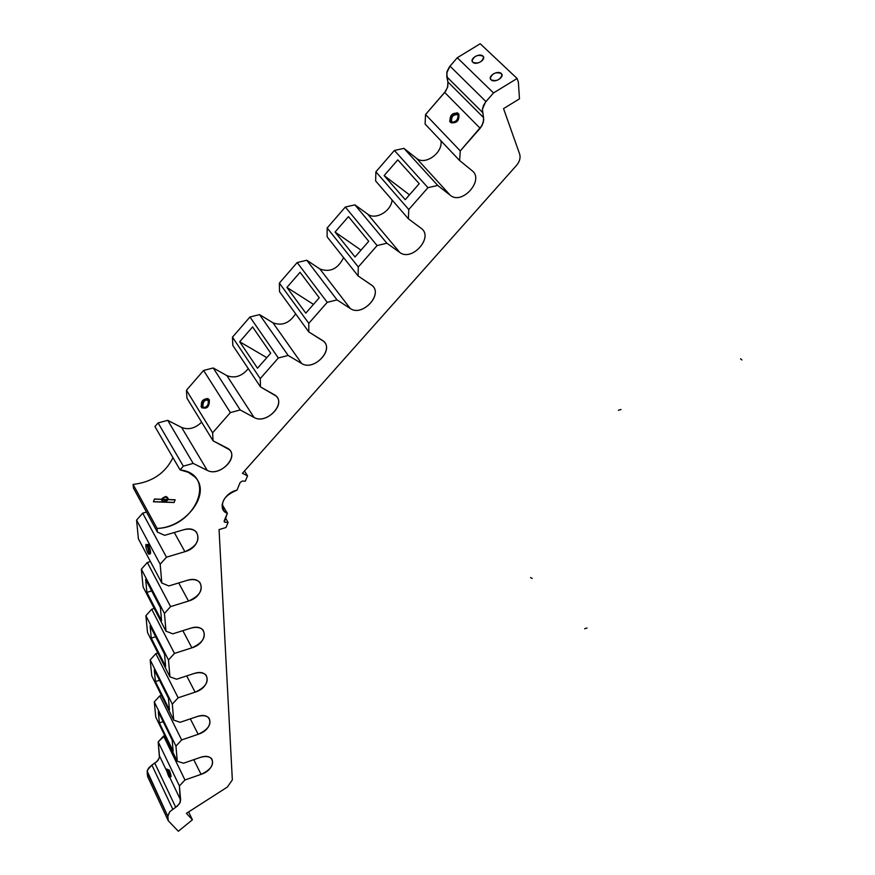 <?xml version="1.0" encoding="UTF-8"?>
<svg xmlns="http://www.w3.org/2000/svg" width="875" height="875" viewBox="0 0 875 875"><rect width="100%" height="100%" fill="white"/><g stroke="black" fill="none" stroke-linecap="round" stroke-linejoin="round"><path stroke-width="1.31" d="M222.392 508.134L224.273 511.306C219.778 502.622 224.011 495.567 236.961 490.175L240.188 482.409L242.342 481.064L245.306 481.195L247.537 475.869L244.497 470.98L247.537 475.869L242.441 473.298L516.491 165.43C519.673 161.602 520.734 157.817 519.652 154.077L503.552 108.62L519.477 98.842L518.372 82.195L517.114 78.488L480.211 43.75L457.286 57.739L480.211 43.75L517.114 78.488L493.522 92.936L457.286 57.739L493.522 92.936L485.964 101.577L450.002 66.161L457.286 57.739L449.444 66.839L447.081 71.389L446.775 76.781L482.508 112.383L446.775 76.781L447.902 81.944L446.709 72.975L450.002 66.161L485.964 101.577L483.536 105.306L482.388 109.331L483.558 117.6L447.902 81.944L483.558 117.6L483.394 122.227L480.703 127.597L480.134 128.275L444.708 92.444L447.595 87.292L447.902 81.944L447.803 86.505L445.758 91.077L425.545 114.527L460.261 150.905L425.545 114.527L425.086 124.042L425.545 114.527L444.708 92.444L480.134 128.275L460.261 150.905L459.637 160.541L425.086 124.042L459.637 160.541L472.052 170.636C484.673 179.988 462.044 205.483 450.286 195.278L416.445 158.255L403.955 148.367L416.445 158.255L450.286 195.278L437.73 185.445L403.955 148.367L437.73 185.445L427.962 187.677L394.395 150.456L403.955 148.367L394.395 150.456L375.878 171.795L408.767 209.519L375.878 171.795L375.637 180.972L375.878 171.795L394.395 150.456L427.962 187.677L408.767 209.519L408.373 218.805L375.637 180.972L408.373 218.805L421.422 228.506C433.781 237.573 411.688 261.909 399.787 252.448L367.708 214.134L354.9 204.848L367.708 214.134L399.787 252.448L386.892 243.228L354.9 204.848L386.892 243.228L377.103 245.569L345.319 207.036L354.9 204.848L345.319 207.036L327.163 227.97L358.291 266.984L327.163 227.97L327.119 236.83L327.163 227.97L345.319 207.036L377.103 245.569L358.291 266.984L358.105 275.942L327.119 236.83L358.105 275.942L371.973 285.414C383.677 294.383 362.141 317.188 350.262 308.503L319.889 268.975L306.775 260.247L319.889 268.975L350.262 308.503L337.039 299.884L306.775 260.247L337.039 299.884L327.239 302.334L297.183 262.544L306.775 260.247L297.183 262.544L279.366 283.084L308.787 323.334L279.366 283.084L279.519 291.637L279.366 283.084L297.183 262.544L327.239 302.334L308.787 323.334L308.82 331.964L279.519 291.637L308.82 331.964L323.488 341.206C334.534 350.066 313.534 371.448 301.678 363.497L272.945 322.788L259.558 314.617L272.945 322.788L301.678 363.497L288.159 355.447L259.558 314.617L288.159 355.447L278.337 357.995L249.955 317.002L259.558 314.617L249.955 317.002L232.466 337.17L260.236 378.602L232.466 337.17L232.805 345.417L232.466 337.17L249.955 317.002L278.337 357.995L260.236 378.602L260.477 386.914L232.805 345.417L260.477 386.914L275.909 395.916C286.322 404.633 265.836 424.714 254.023 417.441L226.877 375.616L213.216 367.97L226.877 375.616L254.023 417.441L240.209 409.948L213.216 367.97L240.209 409.948L230.377 412.595L203.602 370.453L213.216 367.97L203.602 370.453L186.441 390.239L212.625 432.808L186.441 390.239L186.966 398.202L186.441 390.239L203.602 370.453L230.377 412.595L212.625 432.808L213.052 440.814L186.966 398.202L213.052 440.814L229.228 449.575C239.017 458.128 219.023 477.006 207.255 470.378L181.65 427.481L167.727 420.339L181.65 427.481L207.255 470.378L193.167 463.411L167.727 420.339L193.167 463.411L183.323 466.156L158.102 422.92L167.727 420.339L158.102 422.92L154.941 426.562L180.053 469.875L154.941 426.562L158.102 422.92L183.323 466.156L180.053 469.875L188.245 472.292L194.611 476.722C212.144 492.669 186.331 527.636 157.062 528.423L133.088 484.4C151.944 482.245 165.233 473.331 172.966 457.658C165.233 473.331 151.944 482.245 133.088 484.4L133.448 488.064L157.391 532.109L133.448 488.064L133.088 484.4L157.062 528.423L157.391 532.109L164.664 535.325L183.323 529.856C188.923 528.38 193.244 529.069 196.306 531.923C200.517 539.798 196.711 546.383 184.909 551.688L174.289 532.503L184.909 551.688L166.48 557.189L160.18 564.266L136.577 520.111L142.68 513.166L136.577 520.111L138.392 538.825L161.809 583.023L138.392 538.825L136.577 520.111L160.18 564.266L161.809 583.023L168.864 585.944L186.998 580.409C192.555 578.889 196.809 579.513 199.752 582.291C203.58 589.673 199.828 595.93 188.497 601.059L178.708 582.936L188.497 601.059L170.581 606.616L164.445 613.441L141.356 569.188L147.306 562.483L141.356 569.188L143.084 586.917L165.987 631.192L143.084 586.917L141.356 569.188L164.445 613.441L165.987 631.192L172.834 633.828L190.466 628.261L172.834 633.828L165.987 631.192L164.445 613.441L170.581 606.616L188.497 601.059C206.172 596.148 204.87 574.525 186.998 580.409L168.864 585.944L161.809 583.023L160.18 564.266L166.48 557.189L184.909 551.688C203.098 546.853 201.72 524.005 183.323 529.856L164.664 535.325L157.391 532.109L157.062 528.423C195.891 527.548 217.831 474.261 180.053 469.875L183.323 466.156L193.167 463.411L207.255 470.378C220.566 477.728 241.139 454.552 227.03 448L213.052 440.814L212.625 432.808L230.377 412.595L240.209 409.948L254.023 417.441C267.05 425.327 288.006 401.712 274.17 394.647L260.477 386.914L260.236 378.602L278.337 357.995L288.159 355.447L301.678 363.497C314.409 371.93 335.77 347.867 322.208 340.255L308.82 331.964L308.787 323.334L327.239 302.334L337.039 299.884L350.262 308.503C362.677 317.505 384.453 292.983 371.186 284.812L358.105 275.942L358.291 266.984L377.103 245.569L386.892 243.228L399.787 252.448C411.873 262.03 434.077 237.037 421.127 228.287L408.373 218.805L408.767 209.519L427.962 187.677L437.73 185.445L450.286 195.278C462.044 205.483 484.673 179.988 472.052 170.636L459.637 160.541L460.261 150.905L482.147 125.388L483.733 119.853L482.388 109.331L485.395 102.277L493.522 92.936L517.114 78.488L518.372 82.195L519.477 98.842L503.552 108.62L519.652 154.077C520.734 157.817 519.673 161.602 516.491 165.43L242.441 473.298L247.537 475.869L245.306 481.195L242.342 481.064L240.188 482.409L236.961 490.175C223.639 492.909 216.737 509.797 227.336 513.297L224.186 520.888L225.159 522.309L228.113 522.397L225.958 527.538L219.056 529.583L232.345 779.898L227.369 787.052L186.397 813.345L192.402 819.788L178.347 831.25L168.252 820.717L167.814 815.861L169.848 811.606L177.559 805.886L180.316 802.156L179.408 785.947L184.953 779.986L201.064 774.353C216.956 769.245 215.906 751.658 199.85 757.575L183.564 763.208L177.264 761.261L175.952 746.08L181.639 739.933L198.155 734.3C214.463 729.225 213.358 710.741 196.875 716.658L180.173 722.28L173.698 720.136L172.309 704.156L178.139 697.791L195.103 692.18C211.838 687.138 210.678 667.691 193.758 673.608L176.597 679.219L169.947 676.834L168.481 660.002L174.464 653.417L191.887 647.828C209.081 642.852 207.856 622.355 190.466 628.261C195.989 626.686 200.167 627.255 202.989 629.956C206.489 636.88 202.792 642.841 191.887 647.828L174.464 653.417L151.692 609.241L154.219 608.453L151.692 609.241L145.884 615.716L151.692 609.241L174.464 653.417L168.481 660.002L169.947 676.834L147.525 632.548L145.884 615.716L168.481 660.002L145.884 615.716L147.525 632.548L169.947 676.834L176.597 679.219L193.758 673.608C199.237 672 203.339 672.503 206.052 675.128C209.256 681.647 205.603 687.334 195.103 692.18L178.139 697.791L155.848 653.636L157.872 652.991L155.848 653.636L150.194 659.892L155.848 653.636L178.139 697.791L172.309 704.156L173.698 720.136L151.758 675.894L150.194 659.892L172.309 704.156L150.194 659.892L151.758 675.894L173.698 720.136L180.173 722.28L196.875 716.658C202.311 715.006 206.336 715.455 208.95 717.992C211.881 724.15 208.283 729.586 198.155 734.3L181.639 739.933L159.808 695.844L161.394 695.33L159.808 695.844L154.295 701.903L159.808 695.844L181.639 739.933L175.952 746.08L177.264 761.261L155.772 717.128L154.295 701.903L175.952 746.08L154.295 701.903L155.772 717.128L177.264 761.261L183.564 763.208L199.85 757.575C205.22 755.891 209.169 756.273 211.695 758.734C214.386 764.553 210.842 769.759 201.064 774.353L184.953 779.986L163.581 736.028L164.784 735.623L158.189 741.891L163.581 736.028L184.953 779.986L179.408 785.947L180.633 800.089L169.914 777.7L180.633 800.089L179.441 803.786L175.711 807.275L154.809 763.208L158.058 760.309L159.545 757.094L158.189 741.891L179.408 785.947L158.189 741.891L159.436 757.619L157.139 761.348L151.889 765.067L154.809 763.208L175.711 807.275L169.848 811.606L167.836 816.353L147.164 771.159L148.641 767.966L151.889 765.067L172.725 809.189L151.889 765.067L147.427 770.109L147.613 776.53L147.142 772.155L167.836 816.353L168.252 820.717L178.347 831.25L192.402 819.788L186.397 813.345L227.369 787.052L232.345 779.898L219.056 529.583L225.958 527.538L228.113 522.397L225.433 517.869L228.113 522.397L225.159 522.309L224.241 520.745L225.159 522.309L224.12 521.631M224.273 511.306L227.336 513.297L222.13 504.514L227.336 513.297L224.328 521.992M147.306 562.483L150.434 561.553L147.306 562.483L170.581 606.616L147.306 562.483M142.68 513.166L146.497 512.072L142.68 513.166L166.48 557.189L142.68 513.166M181.65 427.481C188.595 430.106 195.256 428.345 201.633 422.177C195.256 428.345 188.595 430.106 181.65 427.481M226.877 375.616C234.752 378.623 241.894 376.305 248.292 368.638C241.894 376.305 234.752 378.623 226.877 375.616M272.945 322.788C281.892 326.178 289.45 323.181 295.63 313.808C289.45 323.181 281.892 326.178 272.945 322.788M319.889 268.975C330.083 272.694 337.98 268.898 343.58 257.6C337.98 268.898 330.083 272.694 319.889 268.975M367.708 214.134C375.441 220.413 391.442 211.083 392.066 199.97C391.442 211.083 375.441 220.413 367.708 214.134M416.445 158.255C424.955 165.845 443.111 152.917 440.956 140.809C443.111 152.917 424.955 165.845 416.445 158.255M188.628 811.923L192.402 819.788L188.628 811.923M147.613 776.53L168.252 820.717L147.613 776.53M167.147 771.903L159.567 756.087L167.147 771.903M158.309 711.747L159.37 722.903L173.141 751.155L172.156 740.009L158.309 711.747L172.156 740.009L173.141 751.155L159.37 722.903L158.309 711.747M154.306 669.856L155.422 681.581L169.477 709.887L168.438 698.173L154.306 669.856L168.438 698.173L169.477 709.887L155.422 681.581L154.306 669.856M150.084 625.789L151.266 638.127L165.627 666.466L164.533 654.128L150.084 625.789L164.533 654.128L165.627 666.466L151.266 638.127L150.084 625.789M145.655 579.37L146.891 592.375L161.569 620.703L160.409 607.688L145.655 579.37L160.409 607.688L161.569 620.703L146.891 592.375L145.655 579.37M149.155 552.059L147.372 545.902L149.155 552.059M169.75 775.359L168.306 770.875L169.75 775.359M159.502 680.258L155.422 681.581L159.502 680.258M155.673 636.737L151.266 638.127L155.673 636.737M151.67 590.92L146.891 592.375L151.67 590.92M163.155 721.634L159.37 722.903L163.155 721.634M193.78 759.675L201.064 774.353L193.78 759.675M190.345 718.856L198.155 734.3L190.345 718.856M186.714 675.916L195.103 692.18L186.714 675.916M182.842 630.667L191.887 647.828L182.842 630.667M202.934 407.105L204.684 408.034L202.934 407.105C202.464 402.172 204.247 399.777 208.272 399.908L208.753 400.444C204.695 399.263 202.759 401.483 202.934 407.105L203.962 407.925M252.591 326.922L239.684 341.764L257.512 368.233L270.703 353.194L252.591 326.922L239.684 341.764L266.798 357.645L239.684 341.764L257.512 368.233L270.703 353.194L252.591 326.922M300.07 272.3L286.923 287.416L305.802 313.141L319.244 297.795L300.07 272.3L286.923 287.416L313.469 304.391L286.923 287.416L305.802 313.141L319.244 297.795L300.07 272.3M348.458 216.617L335.059 232.039L355.031 256.966L368.736 241.314L348.458 216.617L335.059 232.039L361.014 250.141L335.059 232.039L355.031 256.966L368.736 241.314L348.458 216.617M397.797 159.862L384.136 175.58L405.234 199.675L419.223 183.717L397.797 159.862L384.136 175.58L409.467 194.841L384.136 175.58L405.234 199.675L419.223 183.717L397.797 159.862M458.139 114.691C453.184 114.253 451.041 116.703 451.73 122.041L451.642 121.953C451.117 116.605 453.283 114.188 458.139 114.691L458.237 114.8M501.255 73.533C505.225 76.912 494.473 83.497 491.039 79.789C487.123 76.398 497.798 69.869 501.255 73.533L501.987 75.655L501.255 73.533C495.95 71.717 492.297 73.292 490.295 78.258L491.039 79.789C496.322 81.627 499.986 80.062 502.009 75.086L501.255 73.533M482.902 56.109C486.752 59.38 476.153 65.855 472.828 62.256C469.022 58.975 479.544 52.544 482.902 56.109L483.613 58.1L482.902 56.109C477.673 54.37 474.075 55.934 472.117 60.812L472.828 62.256C478.023 64.017 481.622 62.453 483.613 57.575L482.902 56.109M169.509 774.834L168.23 775.283L169.827 777.733C170.122 776.005 169.422 773.325 167.716 769.705M169.969 776.683L169.061 777C167.355 773.369 166.655 770.7 166.95 768.983L168.536 771.422M149.373 544.053L146.748 544.819C148.783 548.833 149.559 551.994 149.078 554.312L147.427 552.081L148.936 551.633M150.292 545.781L147.678 546.547L146.027 544.337C145.545 546.634 146.322 549.795 148.345 553.809M449.641 121.166L450.089 121.909C455.886 122.762 458.533 119.897 458.008 113.334L457.067 112.645M451.084 122.773C457.045 123.32 459.605 120.378 458.784 113.958C459.605 120.378 457.045 123.32 451.084 122.773C457.045 123.32 459.605 120.378 458.784 113.958M458.445 114.056L458.008 113.334C452.189 112.481 449.542 115.336 450.089 121.909L451.008 122.577M458.128 113.488C452.561 113.848 450.144 116.856 450.866 122.511C450.144 116.856 452.561 113.848 458.128 113.488C452.616 113.816 450.177 116.812 450.833 122.456M200.955 406.262L201.939 407.881C207.408 407.52 209.355 404.425 207.758 398.595L207.681 398.541M207.922 398.738C203.361 399.744 201.502 402.752 202.355 407.761C201.502 402.752 203.361 399.744 207.922 398.738C203.361 399.744 201.502 402.752 202.355 407.761C207.233 409.194 209.552 406.536 209.333 399.777L208.13 398.792L209.333 399.777C209.552 406.536 207.233 409.194 202.355 407.761C207.233 409.194 209.552 406.536 209.333 399.777M208.72 400.203L207.758 398.595C202.267 398.956 200.32 402.052 201.939 407.881L201.983 407.925M168.033 770.295L169.794 775.841C171.653 778.17 171.478 776.245 169.269 770.066L167.945 769.617M587.048 627.966L584.675 628.786L587.048 627.966M169.848 775.819L168.656 776.234L169.848 775.819M169.794 775.841C171.653 778.17 171.478 776.245 169.269 770.066C171.478 776.245 171.653 778.17 169.794 775.841M163.778 502.141L153.409 501.78L154.481 499.012L164.861 499.395L163.778 502.141L153.409 501.78L154.481 499.012L164.861 499.395L163.778 502.141L164.861 499.395L175.153 499.767L174.07 502.512L163.778 502.141L164.861 499.395L175.153 499.767L174.07 502.512L153.409 501.78L154.481 499.012L164.861 499.395L163.778 502.141L153.409 501.78L154.481 499.012L164.861 499.395L163.778 502.141L164.861 499.395L175.153 499.767L174.07 502.512L163.778 502.141L164.861 499.395L175.153 499.767L174.07 502.512L153.409 501.78L154.481 499.012L164.861 499.395L163.778 502.141L153.409 501.78L154.481 499.012L164.861 499.395L163.778 502.141L164.861 499.395L175.153 499.767L174.07 502.512L163.778 502.141L164.861 499.395L175.153 499.767L174.07 502.512L153.409 501.78L154.481 499.012L164.861 499.395L163.778 502.141L153.409 501.78L154.481 499.012L164.861 499.395L163.778 502.141L164.861 499.395L175.153 499.767L174.07 502.512L163.778 502.141L164.861 499.395L175.153 499.767L174.07 502.512L153.409 501.78L154.481 499.012L164.861 499.395L163.778 502.141L164.861 499.395L175.153 499.767L174.07 502.512L153.409 501.78L154.481 499.012L164.861 499.395L163.778 502.141L164.861 499.395L175.153 499.767L174.07 502.512L153.409 501.78L154.481 499.012L164.861 499.395L163.778 502.141L164.861 499.395L175.153 499.767L174.07 502.512L153.409 501.78L154.481 499.012L164.861 499.395L163.778 502.141L164.861 499.395L175.153 499.767L174.07 502.512L163.778 502.141M150.314 553.941C150.981 552.442 150.38 549.522 148.52 545.169C150.38 549.522 150.981 552.442 150.314 553.941C150.981 552.442 150.38 549.522 148.52 545.169L147.077 544.731M147.077 545.333L149.209 552.683M621.031 409.489L618.373 410.266L621.031 409.489M149.319 552.65L147.897 553.077L149.319 552.65M740.491 358.783L741.913 359.975L740.491 358.783M530.545 577.544L532.175 578.419L530.545 577.544M164.817 499.505L163.822 502.031L153.453 501.67L154.438 499.122L164.817 499.505L163.822 502.031L153.453 501.67L154.438 499.122L175.109 499.877L174.114 502.403L163.822 502.031L164.817 499.505L175.109 499.877L174.114 502.403L163.822 502.031L164.817 499.505L163.822 502.031L153.453 501.67L154.438 499.122L164.817 499.505L163.822 502.031L153.453 501.67L154.438 499.122L175.109 499.877L174.114 502.403L163.822 502.031L164.817 499.505L175.109 499.877L174.114 502.403L163.822 502.031L164.817 499.505L163.822 502.031L153.453 501.67L154.438 499.122L164.817 499.505L163.822 502.031L153.453 501.67L154.438 499.122L175.109 499.877L174.114 502.403L163.822 502.031L164.817 499.505L175.109 499.877L174.114 502.403L163.822 502.031L164.817 499.505L163.822 502.031L153.453 501.67L154.438 499.122L175.109 499.877L174.114 502.403L163.822 502.031L164.817 499.505L163.822 502.031L153.453 501.67L154.438 499.122L175.109 499.877L174.114 502.403L163.822 502.031L164.817 499.505L163.822 502.031L153.453 501.67L154.438 499.122L175.109 499.877L174.114 502.403L163.822 502.031L164.817 499.505M163.756 502.206C160.278 500.139 161.022 498.225 166.009 496.453C169.477 498.531 168.722 500.445 163.756 502.206C160.278 500.139 161.022 498.225 166.009 496.453C169.477 498.531 168.722 500.445 163.756 502.206C160.278 500.139 161.022 498.225 166.009 496.453C169.477 498.531 168.722 500.445 163.756 502.206C160.278 500.139 161.022 498.225 166.009 496.453C169.477 498.531 168.722 500.445 163.756 502.206C160.278 500.139 161.022 498.225 166.009 496.453C169.477 498.531 168.722 500.445 163.756 502.206C160.278 500.139 161.022 498.225 166.009 496.453C169.477 498.531 168.722 500.445 163.756 502.206C160.278 500.139 161.022 498.225 166.009 496.453C169.477 498.531 168.722 500.445 163.756 502.206C160.278 500.139 161.022 498.225 166.009 496.453C169.477 498.531 168.722 500.445 163.756 502.206C160.278 500.139 161.022 498.225 166.009 496.453C169.477 498.531 168.722 500.445 163.756 502.206M163.975 501.627C167.956 500.227 168.558 498.684 165.78 497.033C161.798 498.444 161.197 499.975 163.975 501.627C167.956 500.227 168.558 498.684 165.78 497.033C161.798 498.444 161.197 499.975 163.975 501.627C167.956 500.227 168.558 498.684 165.78 497.033C161.798 498.444 161.197 499.975 163.975 501.627C167.956 500.227 168.558 498.684 165.78 497.033C161.798 498.444 161.197 499.975 163.975 501.627C167.956 500.227 168.558 498.684 165.78 497.033C161.798 498.444 161.197 499.975 163.975 501.627C167.956 500.227 168.558 498.684 165.78 497.033C161.798 498.444 161.197 499.975 163.975 501.627C167.956 500.227 168.558 498.684 165.78 497.033C161.798 498.444 161.197 499.975 163.975 501.627C167.956 500.227 168.558 498.684 165.78 497.033C161.798 498.444 161.197 499.975 163.975 501.627C167.956 500.227 168.558 498.684 165.78 497.033C161.798 498.444 161.197 499.975 163.975 501.627M490.295 78.258L490.7 79.395M472.117 60.812L472.511 61.884"/></g></svg>
